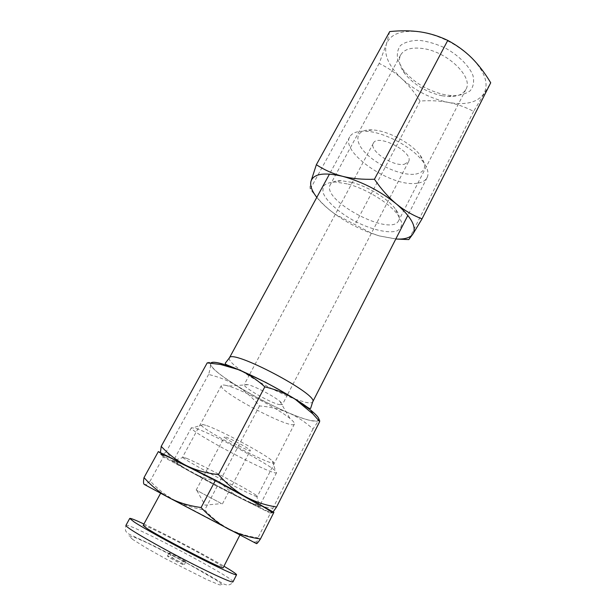 <?xml version="1.0" encoding="UTF-8"?>
<svg xmlns="http://www.w3.org/2000/svg" width="616" height="616" viewBox="0 0 616 616"><rect width="100%" height="100%" fill="white"/><g stroke="black" fill="none" stroke-linecap="round" stroke-linejoin="round"><path stroke-width="0.46" stroke-dasharray="3.08 2.31" d="M220.713 503.157L196.173 490.074L220.713 503.157M248.387 450.211L250.281 450.565C251.69 449.603 224.455 435.243 224.455 436.952C223.369 437.707 242.211 448.14 248.387 450.211M196.304 428.59C212.035 433.625 269.269 464.318 275.498 471.009L276.592 472.634C275.575 477.223 188.173 431.146 191.384 427.704L196.304 428.59M205.736 425.31L203.165 424.578C185.462 421.267 285.254 473.881 272.526 461.145C267.09 455.116 219.319 429.46 205.736 425.31M177.962 462.377C195.642 469.962 263.317 506.344 259.498 506.152C259.59 508.562 171.348 462.031 173.389 460.753L177.962 462.377M143.151 525.433C143.282 522.715 225.379 565.996 223.215 567.644M164.641 495.272L239.963 534.904L164.641 495.272M143.921 524.008C164.795 533.726 204.135 554.469 223.947 566.204M168.307 556.802L167.467 556.063C167.436 555.239 184.9 564.441 184.199 564.887C184.384 565.611 171.618 559.12 168.307 556.802M169.954 553.707L169.261 552.968C170.663 553.068 184.862 560.56 185.739 561.653L185.816 561.8C186.024 562.493 173.273 556.002 169.954 553.707M256.502 543.628L257.935 537.86C246.739 536.159 236.86 533.056 228.297 528.551L256.502 543.628M228.297 528.551C219.758 523.962 211.912 517.756 204.758 509.925C193.978 508.3 184.161 505.189 175.314 500.608L228.297 528.551M175.314 500.608C166.513 495.957 158.127 489.435 150.158 481.042L146.115 484.245L144.39 484.499L175.314 500.608M273.889 512.35L270.393 513.236L257.935 537.86M270.393 513.236L217.132 486.424L204.758 509.925M217.132 486.424L163.371 456.941L150.158 481.042M163.371 456.941L158.335 451.582M186.748 458.389C200.47 463.987 251.505 491.214 256.502 495.572L257.326 496.465C257.334 498.998 180.511 458.497 182.606 457.064L186.748 458.389M177.1 461.908L173.735 460.522C157.734 454.993 273.088 515.815 259.49 505.728C253.831 501.101 192.893 468.668 177.1 461.908M226.188 385.462C223.385 384.815 221.791 384.838 221.398 385.531C217.148 390.96 292.361 430.615 294.433 424.047C294.872 423.13 293.385 421.282 289.982 418.503C278.686 408.978 242.727 390.013 228.49 386.078L226.188 385.462M245.284 496.558C225.456 485.662 205.806 475.329 186.332 465.557M160.953 454.362L190.714 471.933L243.251 499.576L267.744 511.326L272.072 512.812L272.896 508.277C261.762 506.783 251.882 503.88 243.251 499.576C234.665 495.172 226.788 489.22 219.619 481.697C209.086 479.91 199.445 476.653 190.714 471.933C182.036 467.136 173.812 460.522 166.035 452.09L163.001 454.323L160.953 454.362L160.422 452.621M417.294 183.198C392.123 187.849 339.816 152.568 349.765 136.837C352.067 132.794 357.357 130.931 365.627 131.231C383.56 131.732 412.235 146.847 422.784 161.369C427.704 168.022 429.152 173.435 427.119 177.616C425.487 180.65 422.214 182.505 417.294 183.198M318.765 420.458L318.68 420.551C315.592 422.584 305.405 419.95 288.134 412.643C270.647 405.066 253.576 396.15 236.929 385.909C220.59 375.668 211.789 368.399 210.541 364.118L210.749 363.163M273.088 511.911L272.072 512.812M207.207 362.87C209.232 361.792 210.349 362.208 210.541 364.118C210.703 366.112 210.056 369.562 208.601 374.459C219.273 377.023 228.713 380.842 236.929 385.909C245.106 391.068 252.637 397.736 259.521 405.929C269.923 406.768 279.456 409.009 288.134 412.643C296.758 416.362 305.043 421.806 312.997 428.982L318.68 420.551C319.789 419.311 320.127 419.658 319.704 421.583M208.601 374.459L166.035 452.09M279.24 404.589L282.397 404.581C282.652 404.034 281.843 402.987 279.972 401.424C273.989 396.281 255.856 386.725 248.233 384.684L244.259 384.476C242.111 386.74 269.523 402.456 279.24 404.589M404.304 164.287L408.523 161.762C414.568 152.629 377.477 133.071 373.35 143.22C368.637 150.381 392.985 166.821 404.304 164.287M415.677 174.105C425.772 172.026 427.281 165.758 420.22 155.294C411.288 142.974 387.295 130.33 372.087 129.914C355.309 129.044 353.338 141.226 366.304 153.731C378.948 166.258 402.61 176.114 415.677 174.105M259.521 405.929L219.619 481.697M312.997 428.982L272.896 508.277M442.034 95.773L448.186 96.512C457.08 96.843 462.993 94.464 465.912 89.389C473.735 77.362 447.632 51.79 423.084 48.572C411.619 47.032 404.142 49.172 400.646 54.978C398.105 60.26 399.484 66.474 404.781 73.627C414.145 84.931 426.565 92.308 442.034 95.773M445.33 94.879C427.789 90.983 413.721 82.613 403.103 69.77L398.044 60.645C396.581 54.716 397.405 49.665 400.508 45.492C404.928 42.119 411.134 40.394 419.111 40.325C427.773 41.341 436.69 44.013 445.853 48.341C459.097 55.794 469.115 65.92 472.973 75.522C474.374 81.643 473.45 86.733 470.193 90.775C465.742 93.978 459.782 95.626 452.321 95.719L445.33 94.879M351.482 182.29C367.783 186.278 388.465 199.03 395.772 209.471C399.076 214.106 400.046 217.818 398.675 220.613C391.252 237.545 320.582 200.285 330.361 184.592C331.885 181.882 335.497 180.588 341.195 180.696L351.482 182.29M389.705 31.578L386.363 44.198C390.359 33.849 401.694 29.753 420.358 31.893C439.824 35.335 456.933 43.998 471.694 57.881C485 71.949 489.05 83.868 483.845 93.655C477.523 102.541 465.673 105.459 448.302 102.395C430.884 98.729 415.423 90.868 401.902 78.809C388.873 66.436 383.699 54.893 386.363 44.198L379.171 63.394C387.772 67.637 395.349 72.773 401.902 78.809C408.439 84.9 414.483 92.315 420.05 101.039C430.268 100.339 439.685 100.793 448.302 102.395C456.887 104.05 465.326 107.045 473.604 111.381L490.713 82.775M347.147 183.876L335.404 182.028C329.36 182.251 325.263 183.768 323.123 186.586L322.892 192.13C325.81 200.916 338.7 212.497 354.731 221.159C370.94 229.491 387.78 233.587 396.673 231.031C400.377 229.221 402.025 226.28 401.617 222.199L397.944 214.999C389.62 203.134 365.796 188.465 347.147 183.876M316.809 197.351C320.374 201.871 325.071 206.422 330.892 211.003L335.605 214.53C346.6 222.284 358.397 228.505 371.009 233.195L379.364 235.928L395.803 239M396.581 239.047L379.364 235.928L371.356 233.164L335.535 214.399L330.892 211.003C323.677 205.305 316.817 197.967 310.302 188.989C309.794 187.788 309.994 185.285 310.918 181.481M473.604 111.381L408.77 239.585M420.05 101.039L355.109 224.386M379.171 63.394L310.302 188.989M125.91 525.394C126.834 521.398 235.759 578.824 232.987 581.851C232.132 583.575 230.315 584.692 227.535 585.2L223.546 583.991L211.404 576.761C193.493 566.397 173.72 555.801 152.09 544.975L128.99 534.118L126.834 532.509C125.987 531.392 124.725 530.9 125.91 525.394M132.748 539.47L128.852 535.858L134.242 537.183L147.301 542.873L185.108 562.069L216.693 580.38L222.584 584.961L219.304 584.807L206.884 579.618L165.473 558.689L145.761 547.609L132.748 539.47M293.285 398.113C320.867 416.401 325.995 423.716 308.662 420.058C279.741 413.12 204.589 369.808 210.911 363.178M223.862 364.364L235.743 368.614M295.025 399.053L305.036 402.194C309.432 403.203 311.981 403.118 312.682 401.932M229.337 357.988C228.605 360.237 232.725 364.549 241.695 370.932M242.088 371.209C255.917 380.965 278.702 392.977 294.564 398.883M196.912 490.559L205.005 505.151L221.614 503.588M222.43 503.919L250.281 450.565M196.173 490.074L224.455 436.952M203.165 424.578L193.339 427.689M272.526 461.145L275.498 471.009M191.384 427.704L173.389 460.753M276.592 472.634L259.498 506.152M169.1 552.983L167.467 556.063M185.816 561.8L184.199 564.887M169.261 552.968C172.711 559.736 178.201 562.631 185.739 561.653M253.7 542.08L256.633 541.841M147.016 485.832L146.115 484.245M183.814 457.249L173.735 460.522M256.502 495.572L259.49 505.728M221.398 385.531L182.606 457.064M294.433 424.047L257.326 496.465M349.765 136.837L329.491 174.066M427.119 177.616L407.854 215.384M267.744 511.326L272.056 510.98M164.457 456.864L163.001 454.323M248.233 384.684L228.49 386.078M279.972 401.424L289.982 418.503M373.35 143.22L249.603 374.482M249.572 374.551L244.259 384.476M408.523 161.762L287.618 394.525M287.587 394.594L282.397 404.581M372.087 129.914L365.627 131.231M420.22 155.294L422.784 161.369M448.186 96.512L452.321 95.719M404.781 73.627L403.103 69.77M400.646 54.978L330.361 184.592M465.912 89.389L398.675 220.613M341.195 180.696L335.404 182.028M395.772 209.471L397.944 214.999"/><path stroke-width="0.92" d="M239.894 535.05L223.215 567.644C225.148 570.832 161.808 538.276 146.77 528.289L143.151 525.433L160.622 493.254M223.947 566.204C232.386 571.186 236.59 574.043 236.567 574.767C236.282 575.875 218.565 567.79 194.14 555.216C169.746 542.665 143.697 528.212 134.234 522.037L129.722 518.433C130.307 518.01 135.043 519.865 143.921 524.008M144.021 477.577C151.513 486.055 159.837 492.762 168.992 497.697L144.39 484.499C143.366 483.999 143.243 481.697 144.021 477.577L158.335 451.582L215.554 480.149L273.889 512.35L260.46 538.954C258.196 542.303 256.88 543.859 256.502 543.628L168.992 497.697C178.178 502.541 188.873 505.821 201.093 507.53C209.786 516.847 218.926 524.031 228.498 529.082C238.13 534.057 248.779 537.352 260.46 538.954M215.554 480.149L201.093 507.53M272.072 512.812C272.695 512.235 263.764 506.822 245.284 496.558C254.762 501.709 265.196 505.189 276.584 507.007L273.088 511.911M160.422 452.621L161.215 446.354C168.738 454.462 177.108 460.868 186.332 465.557C168.26 456.595 159.798 452.86 160.953 454.362M210.749 363.163C211.819 361.63 216.224 362.031 223.97 364.356L238.146 369.554C257.688 377.785 276.776 387.741 295.418 399.422L310.456 409.956C317.109 415.33 319.881 418.826 318.765 420.458M186.332 465.557C195.603 470.147 206.306 473.173 218.457 474.643C226.927 484.014 235.866 491.322 245.284 496.558M276.584 507.007L319.704 421.583L312.897 413.937L295.418 399.422C286.571 393.824 276.376 389.628 264.818 386.848C256.325 379.171 247.432 373.404 238.146 369.554L220.713 364.518L207.207 362.87L161.215 446.354M264.818 386.848L218.457 474.643M395.803 239C404.504 239.532 410.233 237.83 412.99 233.903C416.816 226.888 411.265 216.886 396.327 203.904C379.964 190.86 362.008 181.651 342.442 176.276C323.87 172.064 313.359 173.797 310.918 181.481C309.994 185.832 311.958 191.122 316.809 197.351M310.918 181.481L316.355 164.718C324.432 170.008 333.125 173.858 342.442 176.276C351.79 178.625 362.454 179.618 374.443 179.256C381.373 189.312 388.665 197.528 396.327 203.904C404.027 210.225 412.589 215.223 422.006 218.903L412.99 233.903L408.77 239.585L396.581 239.047M422.006 218.903L490.713 82.775C484.892 73.042 478.555 64.742 471.694 57.881C464.818 51.089 456.841 45.261 447.763 40.402C438.808 36.136 429.668 33.295 420.358 31.893C411.011 30.546 400.793 30.438 389.705 31.578L316.355 164.718M447.763 40.402L374.443 179.256M236.567 574.767L232.987 581.851C232.594 583.152 214.738 575.244 190.236 562.685C165.758 550.165 139.709 535.558 130.33 529.19C127.173 527.057 125.695 525.787 125.91 525.394L129.722 518.433M210.911 363.178C212.043 361.723 216.355 362.123 223.862 364.364M235.743 368.614C254.816 376.407 273.997 386.24 293.285 398.113M312.682 401.932C319.889 395.087 230.908 348.179 229.337 357.988L225.31 363.14C224.879 363.802 225.972 364.618 228.575 365.588L241.095 370.678L265.873 382.459C286.432 393.639 299.992 401.701 306.56 406.66C309.07 408.439 310.449 408.939 310.703 408.162L312.682 401.932L407.854 215.384M241.695 370.932L242.088 371.209M294.564 398.883L295.025 399.053M329.491 174.066L229.337 357.988M223.97 364.356L220.713 364.518M310.456 409.956L312.897 413.937"/></g></svg>
